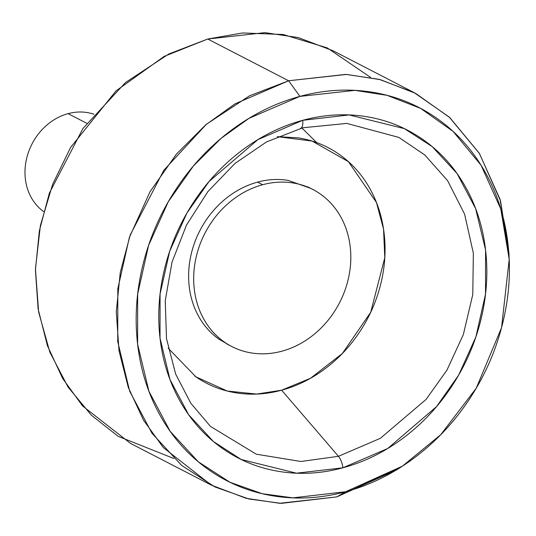 <?xml version="1.0" encoding="UTF-8"?>
<svg xmlns="http://www.w3.org/2000/svg" width="536" height="536" viewBox="0 0 536 536"><rect width="100%" height="100%" fill="white"/><g stroke="black" fill="none" stroke-linecap="round" stroke-linejoin="round"><path stroke-width="0.8" d="M302.8 127.776L300.495 128.379L302.8 127.776L346.826 123.414L398.851 137.41L424.787 154.951L447.627 180.699L464.598 214.139L473.355 253.2L472.772 294.565L463.352 334.531L446.977 370.054L426.154 399.347L380.359 438.307L338.444 456.31A11.048 4.476 74.9 0 1 342.899 467.801L387.675 448.518L436.545 406.616L458.655 375.106L475.888 336.943L485.516 294.123L485.576 249.997L475.62 208.591L456.967 173.423L432.217 146.623L404.378 128.627L349.077 114.932L302.693 120.319A11.048 4.476 74.9 0 1 300.529 128.365A11.048 4.476 -105.1 0 0 302.693 120.319C281.112 126.161 260.858 136.191 241.93 150.402C223.01 164.619 206.863 181.939 193.483 202.36C180.103 222.782 170.515 244.758 164.72 268.275C158.917 291.798 157.356 315.081 160.023 338.122C162.683 361.157 169.383 382.208 180.103 401.256C190.829 420.304 204.765 435.909 221.911 448.069C239.056 460.23 258.118 468.022 279.075 471.439C300.039 474.856 321.312 473.643 342.899 467.801C364.487 461.958 384.741 451.935 403.662 437.718C422.582 423.5 438.736 406.181 452.116 385.759C465.489 365.338 475.077 343.362 480.879 319.845C486.675 296.321 488.242 273.038 485.576 249.997C482.909 226.963 476.216 205.918 465.489 186.863C454.769 167.815 440.833 152.211 423.681 140.05C406.536 127.89 387.481 120.098 366.517 116.681C345.553 113.264 324.28 114.476 302.693 120.319L257.923 139.601L209.047 181.503L186.937 213.013L169.711 251.176L160.083 293.996L160.023 338.122L169.979 379.535L188.632 414.697L213.375 441.497L241.213 459.493L296.515 473.188L342.899 467.801A11.048 4.476 -105.1 0 0 338.444 456.31L300.877 461.496L256.295 454.193L210.514 426.448L190.796 403.219L175.654 374.061L166.502 338.638L165.249 300.649L172.023 262.117L186.481 225.107L207.874 191.6L235.036 163.386L266.493 141.946L302.8 127.776L346.826 123.414L398.851 137.41L424.787 154.951L447.627 180.699L464.598 214.139L473.355 253.2L472.772 294.565L463.352 334.531L446.977 370.054L426.154 399.347L380.359 438.307L338.444 456.31L281.635 390.195L338.444 456.31L300.877 461.496L256.295 454.193L210.514 426.448L190.796 403.219L175.654 374.061M168.13 348.119L195.854 376.821L227.204 391.025L256.63 394.067L281.635 390.195C266.124 394.396 250.841 395.267 235.78 392.808C220.718 390.349 207.023 384.754 194.702 376.017M262.62 184.732A88.366 75.743 -62.7 0 1 321.861 195.124A88.366 75.743 -62.7 0 1 347.75 281.206A88.366 75.743 -62.7 0 1 281.876 351.194C271.538 353.988 261.347 354.571 251.304 352.936C241.26 351.294 232.135 347.562 223.921 341.74C215.707 335.911 209.027 328.441 203.894 319.315C198.755 310.19 195.546 300.106 194.273 289.072C192.994 278.03 193.744 266.881 196.524 255.612C199.298 244.342 203.894 233.817 210.3 224.035C216.712 214.253 224.443 205.958 233.508 199.151C242.574 192.337 252.275 187.533 262.62 184.732C272.958 181.939 283.149 181.356 293.192 182.99C303.235 184.632 312.361 188.364 320.575 194.186C328.789 200.015 335.462 207.486 340.601 216.611C345.74 225.736 348.943 235.82 350.222 246.855C351.502 257.896 350.752 269.045 347.971 280.315C345.197 291.584 340.601 302.11 334.196 311.892C327.784 321.674 320.046 329.968 310.987 336.782C301.922 343.589 292.221 348.393 281.876 351.194A88.366 75.743 -62.7 0 1 222.634 340.802A88.366 75.743 -62.7 0 1 196.745 254.721A88.366 75.743 -62.7 0 1 262.62 184.732L257.561 182.126L262.62 184.732M509.106 257.139L508.899 252.262L500.048 199.292L479.311 153.283L449.845 117.632L415.641 93.391L380.346 79.65L346.558 74.43L288.616 80.769L207.734 39.014L288.616 80.769L345.82 74.39L379.146 79.341L414.027 92.547L333.144 50.793L298.271 37.587L264.938 32.636L207.734 39.014L242.647 32.957L283.129 34.498L327.275 47.905L370.617 77.419M414.027 92.547L449.215 117.056L479.492 153.577L500.55 200.98L509.019 255.558M398.998 468.343L336.762 496.912L396.506 469.985L400.151 467.62M299.925 96.393L354.979 90.37L387.072 95.328L420.606 108.386L453.094 131.414L481.094 165.282L500.792 208.986L509.2 259.31L501.562 327.623L476.236 388.205L440.76 434.689L402.422 466.146L345.666 491.726L336.762 496.912L345.666 491.726C321.111 498.373 296.904 499.753 273.059 495.86C249.207 491.974 227.532 483.11 208.022 469.275C188.511 455.439 172.652 437.691 160.458 416.016C148.258 394.342 140.64 370.396 137.605 344.186C134.576 317.975 136.352 291.49 142.951 264.73C149.544 237.964 160.452 212.966 175.674 189.731C190.896 166.502 209.268 146.797 230.795 130.623C252.329 114.449 275.37 103.039 299.925 96.393C324.481 89.746 348.688 88.366 372.54 92.259C396.385 96.145 418.067 105.009 437.577 118.845C457.087 132.68 472.94 150.435 485.14 172.103C497.341 193.777 504.952 217.723 507.987 243.934C511.022 270.144 509.24 296.629 502.641 323.396C496.048 350.155 485.14 375.153 469.918 398.389C454.696 421.624 436.324 441.322 414.797 457.496C393.27 473.67 370.229 485.08 345.666 491.726L292.897 497.857L262.205 493.703L229.978 482.273L198.307 461.798L170.153 431.312L148.934 391.3L137.605 344.186L137.672 293.989L148.633 245.267L168.23 201.851L193.389 166.006L221.087 138.348L248.985 118.335L299.925 96.393L288.616 80.769L299.925 96.393M288.616 80.769L234.996 103.87L205.623 124.935L176.465 154.046L149.986 191.781L129.357 237.482L117.82 288.763L117.746 341.606L129.672 391.2L152.01 433.316L181.644 465.409L214.983 486.956L248.905 498.989L281.219 503.364L336.762 496.912L279.558 503.291L246.225 498.339L211.352 485.134L163.386 447.647L143.501 420.164L128.298 387.454L118.999 350.738L116.305 311.744L120.252 272.482L130.255 234.875L163.775 170.334L206.414 124.272L249.588 95.79L288.616 80.769M173.878 458.508L118.161 436.331L91.495 415.313L68.052 387.086L49.841 352.152L38.619 311.979L35.443 268.838L40.408 225.435L52.629 184.35L70.538 147.567L116.057 90.859L164.204 56.374L207.734 39.014L168.713 54.036L125.538 82.517L82.892 128.58L49.372 193.121L39.369 230.728L35.423 269.99L38.123 308.984L47.423 345.7L62.618 378.409L82.504 405.893L130.469 443.379L211.352 485.134M316.649 142.576L301.922 127.997M310.15 188.143L288.134 180.384C278.09 178.749 267.9 179.326 257.561 182.126A88.366 75.743 117.3 0 0 191.694 252.114A88.366 75.743 117.3 0 0 217.576 338.189M277.353 136.633L298.606 137.899C313.667 140.358 327.362 145.953 339.683 154.69C352.005 163.426 362.021 174.642 369.726 188.33C377.431 202.018 382.242 217.14 384.158 233.696C386.067 250.252 384.948 266.975 380.781 283.879C376.614 300.783 369.726 316.568 360.112 331.241C350.497 345.921 338.893 358.363 325.298 368.58C311.697 378.791 297.145 386 281.635 390.195L310.545 378.248L342.39 353.459L370.698 312.294L384.788 257.716L383.548 229.133L376.446 202.494L348.44 161.684L312.066 141.062L277.293 136.66M257.561 182.126C247.223 184.927 237.522 189.731 228.457 196.538C219.392 203.345 211.653 211.646 205.248 221.428C198.836 231.21 194.246 241.736 191.466 253.005C188.692 264.268 187.942 275.424 189.215 286.459C190.494 297.493 193.704 307.577 198.836 316.702C203.975 325.828 210.648 333.305 218.862 339.127L229.287 345.171M43.671 211.62A55.228 47.342 -62.7 0 1 26.8 157.798A55.228 47.342 -62.7 0 1 68.072 113.645A55.228 47.342 -62.7 0 1 93.941 114.248A55.228 47.342 117.3 0 0 68.072 113.645L86.772 123.3L68.072 113.645A55.228 47.342 117.3 0 0 26.901 157.39A55.228 47.342 117.3 0 0 43.081 211.191M311.59 188.833L307.731 186.836M230.688 345.955L226.654 343.871"/></g></svg>
